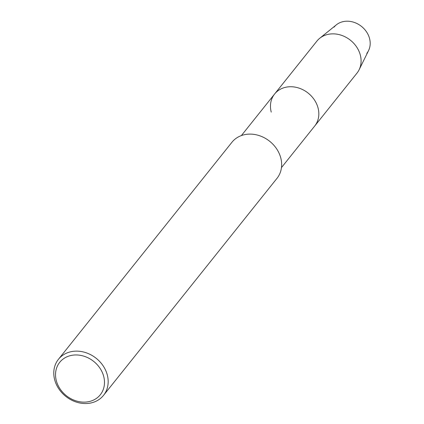 <?xml version="1.0" encoding="UTF-8"?>
<svg xmlns="http://www.w3.org/2000/svg" width="424" height="424" viewBox="0 0 424 424"><rect width="100%" height="100%" fill="white"/><g stroke="black" fill="none" stroke-linecap="round" stroke-linejoin="round"><path stroke-width="0.64" d="M334.048 27.147A20.972 17.707 38.6 0 1 361.486 26.41A20.972 17.707 38.6 0 1 366.813 53.334M56.318 380.667A25.975 21.931 38.6 0 1 86.517 357.135A25.975 21.931 38.6 0 1 97.191 397.829A25.975 21.931 38.6 0 1 56.318 380.667M54.654 379.697A28.859 24.369 38.6 0 1 58.433 359.319A28.859 24.369 38.6 0 1 96.19 358.301A28.859 24.369 38.6 0 1 103.52 395.359A28.859 24.369 38.6 0 1 76.384 402.1A28.859 24.369 38.6 0 1 54.654 379.697M58.433 359.319L231.912 142.289A28.859 24.369 38.6 0 1 269.669 141.277A28.859 24.369 38.6 0 1 276.999 178.329L103.52 395.359M271.249 112.132A25.652 21.661 38.6 0 1 274.604 94.011A25.652 21.661 38.6 0 1 308.169 93.11A25.652 21.661 38.6 0 1 314.682 126.05L281.462 167.607M274.604 94.017L316.876 41.133A25.652 21.661 38.6 0 1 319.68 38.314A25.652 21.661 38.6 0 1 350.436 40.232A25.652 21.661 38.6 0 1 359.086 69.812A25.652 21.661 38.6 0 1 356.95 73.167L314.682 126.05A25.652 21.661 38.6 0 0 308.169 93.11A25.652 21.661 38.6 0 0 274.604 94.011L241.383 135.574M319.68 38.314L336.343 24.841A20.972 17.707 38.6 0 1 361.486 26.41A20.972 17.707 38.6 0 1 368.557 50.589L359.086 69.812"/></g></svg>
